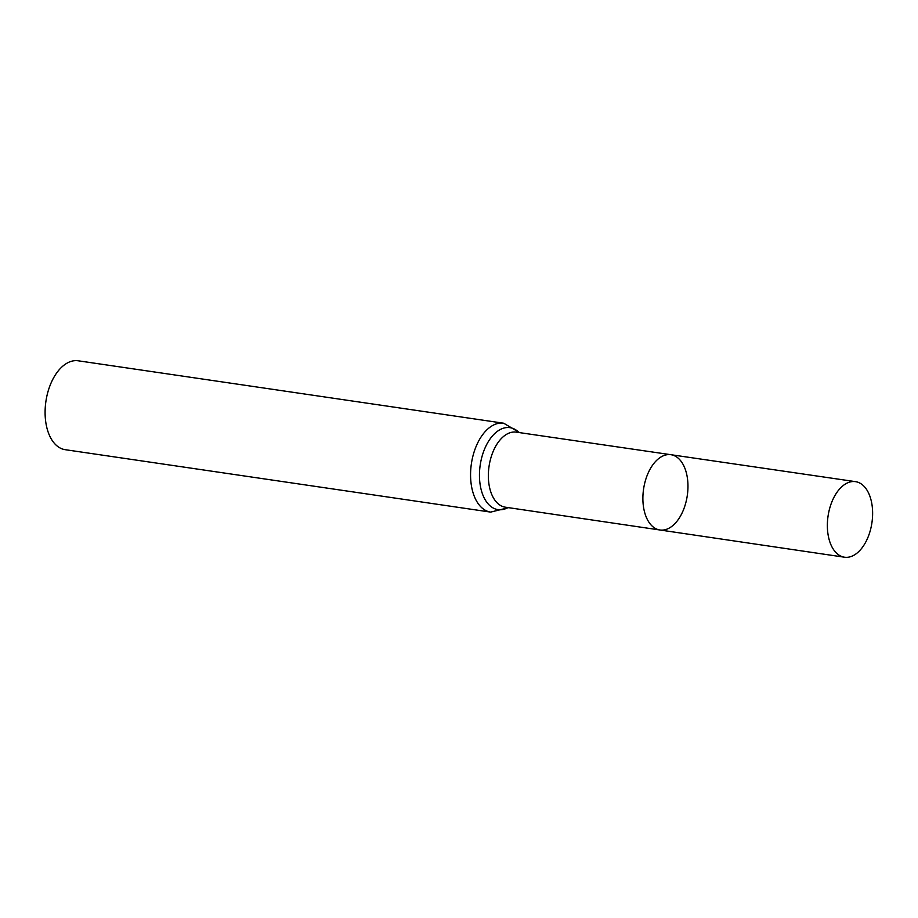 <?xml version="1.0" encoding="UTF-8"?>
<svg xmlns="http://www.w3.org/2000/svg" width="918" height="918" viewBox="0 0 918 918"><rect width="100%" height="100%" fill="white"/><g stroke="black" fill="none" stroke-linecap="round" stroke-linejoin="round"><path stroke-width="1.38" d="M687.444 478.427A38.04 22.089 98.3 0 0 670.932 454.708A38.04 22.089 98.3 0 0 643.564 489.145A38.04 22.089 98.3 0 0 659.881 529.984A38.04 22.089 98.3 0 0 687.444 478.427M490.66 512.106A44.913 26.083 98.3 0 1 471.37 463.877A44.913 26.083 98.3 0 1 503.695 423.221L78.225 360.797A44.913 26.083 98.3 0 0 45.9 401.453A44.913 26.083 98.3 0 0 65.189 449.682L490.66 512.106L508.561 507.654M659.881 529.984L505.302 507.184A37.913 22.021 98.3 0 1 489.03 466.47A37.913 22.021 98.3 0 1 516.306 432.149L670.932 454.708A38.04 22.089 98.3 0 0 643.564 489.145A38.04 22.089 98.3 0 0 659.881 529.984L844.445 557.203A38.177 22.17 98.3 0 0 872.1 505.451A38.177 22.17 98.3 0 0 855.53 481.652A38.177 22.17 98.3 0 0 827.887 533.404A38.177 22.17 98.3 0 0 844.445 557.203M519.072 432.55A41.413 24.052 98.3 0 0 480.194 465.174A41.413 24.052 98.3 0 0 508.056 507.585M503.695 423.221L519.565 432.619M670.932 454.708L855.53 481.652"/></g></svg>
